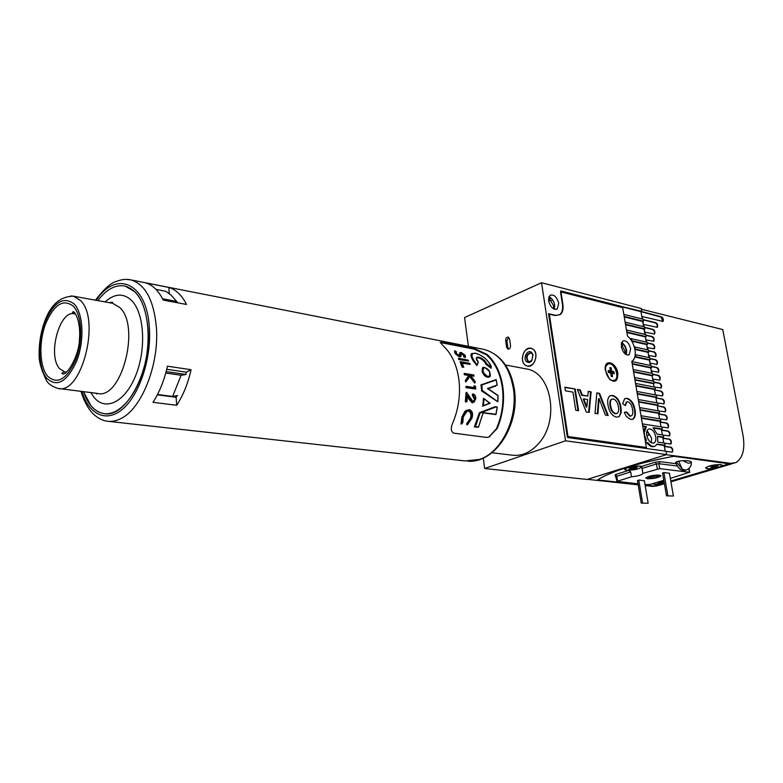 <?xml version="1.0" encoding="UTF-8"?>
<svg xmlns="http://www.w3.org/2000/svg" width="783" height="783" viewBox="0 0 783 783"><rect width="100%" height="100%" fill="white"/><g stroke="black" fill="none" stroke-linecap="round" stroke-linejoin="round"><path stroke-width="1.17" d="M548.491 299.126L550.322 298.91L548.491 299.126M548.609 300.897L551.624 300.584M526.753 361.912C522.398 358.761 527.399 348.846 531.549 352.428L532.998 354.679L531.618 361.1L529.191 362.558L526.753 361.912M531.755 353.339L530.727 352.839C526.45 354.033 525.462 356.833 527.762 361.237L528.819 361.756L531.814 360.562L532.959 355.218L531.755 353.339M529.191 361.805L528.368 361.364C526.078 357.283 526.939 354.464 530.962 352.908M525.158 365.064L527.302 366.101C534.27 368.137 539.36 353.534 533.154 349.247L531.128 348.269C524.14 346.174 519.002 360.689 525.158 365.064M635.219 354.993L635.816 354.768L635.571 356.666L634.866 356.931M631.93 362.216L634.475 358.125M671.99 452.212C672.94 450.274 672.45 448.659 670.532 447.357L664.366 446.476L665.168 451.106L664.199 445.468L665.031 445.204L664.669 443.119L657.759 442.111L657.603 436.209L663.622 437.12L663.26 435.045L657.006 434.085L653.1 427.626L662.222 429.064L661.87 426.989L642.589 423.916L642.951 426.021L646.327 426.549L644.448 432.167L643.783 432.157M625.852 354.445L626.214 350.334C625.421 346.722 623.816 344.305 621.399 343.062M621.193 344.246L624.863 350.853L624.893 353.72M646.797 431.492L649.322 434.976L646.827 435.798M522.476 359.886C522.486 352.291 525.373 348.415 531.128 348.269C533.693 349.003 535.269 351.068 535.885 354.435C535.885 362.02 533.017 365.906 527.302 366.101C524.688 365.377 523.083 363.302 522.476 359.886M655.733 436.66C654.177 430.944 651.74 428.418 648.441 429.064C646.866 430.092 646.298 432.177 646.729 435.309C648.285 441.015 650.702 443.56 654.001 442.943C655.606 441.915 656.183 439.831 655.733 436.66M651.202 442.728L651.573 438.02L647.091 430.63M548.687 297.55L553.601 305.742L553.591 308.864M558.739 303.334C556.83 296.777 553.924 294.105 550.018 295.318L548.609 300.848C550.508 307.396 553.405 310.088 557.3 308.913L558.739 303.334M554.325 309.207L554.687 305.096C553.806 300.946 551.898 298.176 548.942 296.777M644.155 434.379L646.504 440.467L645.172 440.369M508.676 349.11L507.834 347.544L506.885 340.801L508.744 337.356M654.265 446.427C651.936 447.318 649.538 446.173 647.061 443.012L647.893 442.738C650.428 445.967 652.865 447.093 655.214 446.095L657.103 444.069L665.031 445.204M644.986 439.263L645.456 440.32M643.665 431.433L645.495 426.833L646.327 426.549M645.495 426.833L642.804 426.402M644.566 434.242L643.978 432.099M647.893 442.738L645.73 442.424L645.368 440.3M647.061 443.012L645.584 442.796M622.73 306.76L641.776 311.331L641.277 308.502L541.542 282.732L565.541 440.809L666.656 454.58L666.079 451.223L567.43 437.511L548.56 313.68L555.734 315.363L560.227 314.57C562.644 312.574 563.535 309.168 562.879 304.352L560.785 290.914L622.73 306.76L621.996 307.484M645.867 448.414L645.74 447.7M664.199 445.468L656.908 444.421M663.769 442.992L662.79 437.394L657.681 436.62M662.79 437.394L663.622 437.12M662.359 434.908L661.4 429.338L653.57 428.105M661.4 429.338L662.222 429.064M660.969 426.843L660 421.313L641.424 418.259M660.832 421.029L641.571 417.858L641.208 415.763L660.47 418.974L660.832 421.029L660 421.313M659.57 418.817L658.62 413.316L640.054 410.135M659.443 413.033L640.191 409.734L639.838 407.64L659.08 410.977L659.443 413.033L658.62 413.316M658.18 410.821L657.231 405.349L638.683 402.041M658.053 405.065L638.811 401.63L638.458 399.555L657.7 403.01L658.053 405.065L657.231 405.349M656.8 402.854L655.86 397.402L637.313 393.986M656.673 397.118L637.45 393.565L637.098 391.49L656.32 395.072L656.673 397.118L655.86 397.402M655.42 394.906L654.48 389.494L635.953 385.95M655.302 389.2L636.08 385.52L635.737 383.455L654.95 387.164L655.302 389.2L654.48 389.494M634.886 379.647L654.285 383.347L653.462 383.641L654.05 386.998L653.462 383.641L634.944 380.009M654.285 383.347L653.932 381.311L634.729 377.514L635.072 379.569M653.032 381.135L652.102 375.771L633.594 372.023M652.914 375.478L633.721 371.582L633.369 369.527L652.562 373.452L652.914 375.478L652.102 375.771L652.679 379.109L659.834 380.088C660.598 377.954 660.128 376.378 658.395 375.341L652.689 374.196M651.671 373.276L650.742 367.941L632.243 364.066M652.112 373.364L650.742 367.941L651.554 367.638L632.37 363.615L632.116 362.147M651.554 367.638L651.202 365.622L632.772 361.736M650.311 365.436L649.391 360.131L634.847 356.999M650.751 365.534L649.391 360.131L650.193 359.828L635.571 356.666M650.193 359.828L649.851 357.821L635.816 354.768M648.95 357.625L648.04 352.35L634.935 349.443M648.843 352.047L635.356 349.042L634.837 346.977L648.5 350.04L648.843 352.047L648.04 352.35L648.578 355.492L655.753 356.588C656.477 354.464 655.997 352.898 654.294 351.89L648.598 350.637M647.6 349.844L646.689 344.598L631.832 341.202M647.502 344.285L632.145 340.771L630.609 338.481L647.15 342.288L647.502 344.285L646.689 344.598L647.228 347.681L654.392 348.807C655.117 346.693 654.627 345.137 652.934 344.129L647.247 342.837M630.109 338.677L630.609 338.481M646.259 342.083L645.349 336.876L626.899 332.54M646.151 336.563L627.017 332.051L626.674 330.034L645.809 334.566L646.151 336.563L645.349 336.876L645.877 339.891L653.785 341.222C654.49 339.117 654.001 337.561 652.327 336.573L645.897 335.065M644.918 334.361L644.018 329.173L625.568 324.72M644.82 328.86L625.695 324.231L625.353 322.224L644.478 326.873L644.526 332.129L654.559 334.008C655.244 331.904 654.754 330.367 653.091 329.379L644.546 327.323M643.577 326.658L642.686 321.5L624.257 316.939M643.479 321.177L624.374 316.44L624.031 314.433L643.137 319.21L643.186 324.397L657.329 327.323C658.004 325.248 657.514 323.712 655.86 322.723L643.215 319.611M642.246 318.984L640.974 311.654L622.387 306.897M640.974 311.654L641.776 311.331M666.656 454.58L587.113 479.45L484.657 468.498L565.541 440.809M510.526 345.665L509.567 338.902L508.206 337.101C506.523 337.15 505.681 338.295 505.671 340.546L506.621 347.3L508.001 349.12C509.674 349.061 510.516 347.906 510.526 345.665M541.542 282.732L464.573 317.546L468.4 346.321M483.277 458.104L484.657 468.498M621.359 307.327L621.927 307.093M612.237 376.682L611.278 376.408L610.711 372.992L608.469 372.542L608.137 370.525L610.388 370.976L609.82 367.57L611.151 367.834L611.709 371.24L613.941 371.68L614.273 373.697L612.042 373.256L612.472 376.672M607.823 363.938L605.308 367.158M610.084 379.716L612.179 380.675L614.117 380.469M609.83 363.733L607.5 364.124C602.91 366.513 607.05 379.872 612.59 380.518L614.841 380.156C619.461 377.807 615.389 364.486 609.83 363.733M608.332 372.033L609.184 372.199L610.388 370.976M609.967 368.441L611.151 367.834M613.941 371.68L612.091 372.777L609.8 372.326L609.693 371.68M609.8 372.326L611.709 371.24M612.091 372.777L612.189 373.285M610.76 373.256L612.042 373.256M631.783 361.345L632.087 361.169C634.847 359.162 635.816 355.374 635.003 349.825C633.839 343.952 631.333 339.342 627.477 335.985L622.681 307.66L560.481 291.805L562.419 304.235C563.085 309.177 562.174 312.671 559.688 314.727L555.078 315.539L549.333 314.189L567.998 436.532L646.386 447.494L631.783 361.345M617.767 373.178C616.172 361.589 603.566 358.428 605.337 370.212L609.389 379.041C615.174 383.279 617.963 381.331 617.767 373.178M630.687 348.866C628.935 342.729 626.292 340.106 622.769 340.977L621.301 346.781C623.043 352.908 625.676 355.56 629.189 354.719L630.687 348.866M626.351 354.719L626.635 350.422C625.813 346.624 624.129 343.991 621.585 342.533M589.168 412.435L586.242 411.966L577.355 389.405L580.311 389.934L582.307 395.121L587.818 396.081L588.239 391.353L591.155 391.882L589.168 412.435M608 405.124C607.187 400.681 607.823 397.598 609.918 395.875L612.756 395.493C617.043 396.746 619.793 400.671 620.978 407.248L621.262 412.484L619.079 416.742L616.329 417.104C611.973 415.851 609.194 411.858 608 405.124M632.507 409.587C632.008 405.486 630.472 402.893 627.897 401.816L626.674 401.992L625.509 405.545L622.691 403.754L624.638 398.674L627.212 398.341C631.255 399.663 633.858 403.451 635.003 409.724C635.874 414.256 635.248 417.378 633.104 419.081L630.648 419.424L626.302 416.487L624.296 412.367L626.752 411.995L630.237 415.969L631.548 415.783C632.84 414.589 633.153 412.524 632.507 409.587M595.041 413.385L596.832 392.9L599.602 393.389L608.195 415.519L605.367 415.059L599.103 398.596L597.938 413.855L595.041 413.385M565.395 390.795L564.837 387.164L575.202 389.024L578.578 410.723L575.759 410.263L572.95 392.126L565.395 390.795M644.213 448.189L646.386 447.494M567.313 436.757L567.998 436.532M548.687 314.472L549.333 314.189M626.654 402.002L624.961 405.193M624.854 398.557L627.212 398.341M626.654 398.537C630.707 399.849 633.3 403.646 634.455 409.91L635.003 409.724M634.455 409.91C635.326 414.442 634.69 417.564 632.547 419.277L632.312 419.385M624.325 412.475L626.752 411.995M626.194 412.191L629.689 416.155L630.237 415.969M629.689 416.155L631 415.979M610.221 395.718L612.756 395.493M612.198 395.689C616.495 396.942 619.236 400.867 620.43 407.444L620.978 407.248M620.43 407.444L620.704 412.67L621.262 412.484M620.704 412.67L619.079 416.742M611.866 399.173L611.259 399.408C609.869 400.651 609.497 402.814 610.114 405.878C610.73 410.175 612.414 412.798 615.164 413.767L616.661 413.581M615.722 413.571L617.258 413.355C618.648 412.122 619.02 409.989 618.394 406.945C617.758 402.687 616.074 400.035 613.334 398.987L611.807 399.213C610.427 400.456 610.045 402.619 610.671 405.682C611.288 409.979 612.972 412.602 615.722 413.571L615.164 413.767M610.114 405.878L610.671 405.682M596.803 393.193L599.602 393.389M599.054 393.595L607.52 415.411M597.4 413.767L598.545 398.792L599.103 398.596M577.492 389.738L580.311 389.934M579.753 390.14L581.749 395.327L582.307 395.121M581.749 395.327L587.818 396.081M588.209 391.657L591.155 391.882M590.597 392.087L588.64 412.347M583.756 398.86L583.198 399.066L586.31 407.131L586.868 406.935L587.524 399.516L583.756 398.86L586.868 406.935M564.886 387.477L575.202 389.024M574.644 389.229L577.971 410.625M626.938 467.451C613.441 471.709 603.654 475.868 597.576 479.94L638.106 484.295L597.576 479.94C611.435 471.17 636.833 463.291 673.781 456.293L729.12 463.79L733.945 463.252L729.12 463.79L673.781 456.293C656.232 459.474 640.621 463.193 626.938 467.451M722.22 465.836L722.533 465.435L721.065 464.583C713.939 464.564 708.772 465.66 705.542 467.891L707.049 468.743L713.274 468.479C717.698 467.725 720.673 466.844 722.22 465.836L730.656 463.34L735.922 462.616C742.979 457.879 745.308 448.6 742.901 434.78L722.758 329.555L641.414 309.246M645.094 485.039L654.011 485.998L659.413 485.206L654.011 485.998L645.094 485.039M730.656 463.34L666.245 454.708L587.495 479.333L638.194 484.853M645.192 485.607L652.611 486.419L664.327 483.326L654.451 484.334L652.914 483.571M657.466 485.832L652.611 486.419M664.375 446.476L664.61 445.341M670.581 444.098C671.52 442.17 671.031 440.555 669.113 439.253L662.956 438.333L663.211 437.257M669.171 436.014C670.101 434.095 669.612 432.49 667.703 431.188L661.547 430.219L661.811 429.201M667.772 427.949C668.692 426.04 668.193 424.445 666.294 423.143L660.147 422.145L660.421 421.176M666.372 419.923C667.282 418.024 666.783 416.429 664.894 415.137L658.748 414.09L659.032 413.17M658.63 410.899L665.344 411.819C666.167 409.666 665.697 408.06 663.935 407.003L657.769 405.927L657.642 405.202M664.982 411.917C665.883 410.038 665.384 408.442 663.495 407.15L657.769 405.927M657.25 402.932L663.955 403.852C664.767 401.699 664.297 400.093 662.545 399.046L656.379 397.93L656.262 397.265M663.602 403.95C664.483 402.071 663.984 400.485 662.105 399.203L656.379 397.93M655.87 394.994L662.575 395.904C663.377 393.751 662.907 392.166 661.155 391.118L654.999 389.954L654.891 389.347M662.222 396.002C663.093 394.133 662.594 392.557 660.725 391.275L654.999 389.954M654.5 387.076L661.204 387.976C661.987 385.843 661.508 384.257 659.775 383.22L654.069 382.104M653.482 381.223L653.091 378.962M649.401 357.723L648.99 355.345M648.05 349.942L647.629 347.525M646.699 342.191L646.278 339.734M645.358 334.468L644.928 331.972M644.027 326.765L643.587 324.24M642.696 319.092L642.246 316.528L663.054 321.461C663.71 319.405 663.221 317.878 661.596 316.9L641.375 311.487M662.663 321.578L661.106 317.095L641.424 311.81M650.35 363.185L657.103 364.389C657.847 362.265 657.368 360.699 655.655 359.681L649.959 358.457M651.72 371.064L658.464 372.228C659.227 370.095 658.738 368.519 657.025 367.501L651.329 366.317M660.372 418.954L666.734 419.825C667.576 417.672 667.106 416.057 665.335 414.99L659.159 413.953M661.87 427.038L668.124 427.861C668.985 425.698 668.516 424.073 666.734 422.996L660.558 422.008M663.279 435.133L669.524 435.916C670.395 433.753 669.935 432.128 668.144 431.041L661.968 430.092M664.689 443.266L670.933 444.01C671.814 441.837 671.364 440.212 669.553 439.116L663.377 438.196M666.108 451.419L672.343 452.134C673.243 449.961 672.783 448.316 670.972 447.21L664.787 446.339M659.472 380.195C660.323 378.355 659.815 376.789 657.965 375.497L652.738 374.44M660.842 388.084C661.704 386.234 661.204 384.659 659.335 383.376L654.108 382.339M654.04 348.924C654.842 347.114 654.334 345.577 652.503 344.295L647.287 343.101M655.391 356.696C656.203 354.885 655.694 353.339 653.864 352.056L648.647 350.892M656.741 364.506C657.573 362.676 657.064 361.129 655.224 359.847L650.007 358.712M658.102 372.336C658.943 370.496 658.444 368.94 656.594 367.658L651.368 366.561M654.187 334.126C654.96 332.335 654.451 330.808 652.65 329.545L644.595 327.597M653.423 341.339C654.216 339.548 653.707 338.011 651.896 336.739L645.946 335.33M656.957 327.441C657.7 325.669 657.182 324.152 655.41 322.909L643.254 319.885M670.346 478.384L689.441 472.296L659.707 468.635L642.951 473.324L641.522 466.443L640.054 466.051C632.821 465.993 627.623 467.079 624.472 469.311L626.292 470.329L628.72 470.417L630.707 471.943L616.798 476.24L615.507 474.508L615.34 475.496M642.951 473.324L642.931 473.588C641.502 475.056 637.695 476.133 631.509 476.818L630.707 471.943M647.727 478.638C653.707 478.648 657.955 477.747 660.48 475.956L659.071 475.222C653.237 475.193 648.98 476.074 646.308 477.845L647.727 478.638M652.591 483.669L654.245 484.413L660.363 484.119M645.016 484.569L649.636 484.54L663.818 480.322M631.509 476.818L616.965 481.388L638.018 483.816M705.63 467.735L707.274 468.655C714.106 468.684 719.078 467.627 722.2 465.484L720.84 464.671C713.998 464.632 709.006 465.689 705.875 467.843L705.816 467.529M663.847 480.508L662.937 480.586M669.475 473.343L663.964 472.492L662.594 473.226M644.399 480.879L639.104 479.999L637.499 480.684M666.49 495.845L673.409 496.011L666.49 495.845L662.535 472.922M673.409 496.011L669.436 473.147M667.84 495.453L663.876 472.511M641.228 503.097L648.148 503.244L641.228 503.097L637.47 480.498M648.148 503.244L644.34 480.586M642.54 502.725L638.771 480.106M675.67 462.822L676.277 461.892L678.685 461.158L683.119 460.658C687.787 463.556 690.479 463.918 691.174 461.725L691.281 462.166C691.82 465.278 690.352 467.833 686.877 469.82L684.998 470.084L682.15 468.958L684.724 470.172L686.368 470.015M691.174 461.725C689.94 460.933 687.249 460.58 683.119 460.658M678.685 461.158L682.15 468.958L676.277 461.892M657.348 475.741L658.268 476.035C657.27 477.346 654.324 478.041 649.43 478.129L648.696 477.307L657.348 475.741M649.313 476.974L657.25 475.731M659.472 475.105C653.208 475.075 648.657 476.015 645.809 477.914L647.335 478.765C653.707 478.765 658.258 477.806 660.969 475.898L659.472 475.105M710.954 467.343L712.667 466.834L710.798 466.58L712.422 466.1L718.158 465.699L715.388 466.511L717.248 466.766L715.623 467.245L711.013 467.794M715.574 466.531L715.623 467.245M713.695 466.276L713.763 466.991M712.794 466.149L712.667 466.834M657.935 483.072L659.462 482.631L657.563 482.406L659.09 481.956L664.004 481.437M663.857 480.576L662.614 480.684M662.428 482.348L662.467 482.974L663.994 482.534L662.115 482.308L664.062 481.741M662.467 482.974L658.004 483.512M660.519 482.122L660.578 482.759M659.589 482.015L659.462 482.631M630.168 468.851L630.237 469.35L629.023 469.203L631.734 468.371L629.679 468.107L631.284 467.608L637.274 467.197L634.553 468.028L636.608 468.293L630.237 469.35M639.858 466.149C632.909 466.061 627.888 467.108 624.805 469.271L626.488 470.24C633.427 470.309 638.429 469.262 641.502 467.108L639.858 466.149M634.944 468.087L635.003 468.782M632.879 467.813L632.948 468.528M631.881 467.686L631.734 468.371M624.413 353.241L624.981 353.055M622.554 345.597L621.359 347.075M621.31 346.82L622.368 345.372M525.334 368.724L526.626 368.969C551.467 372.571 559.816 420.158 538.91 443.198C530.845 452.388 521.909 456.372 512.102 455.158L491.93 452.75M483.248 412.935L495.933 414.579L483.297 412.7L495.923 414.246L497.176 407.395L495.248 406.7L479.402 412.7L495.169 406.7M497.176 407.395L495.345 406.749M489.581 371.739C484.491 366.248 482.406 366.464 483.346 372.375C488.171 378.091 490.246 377.886 489.581 371.739L489.639 371.856M490.295 374.46L489.395 376.868C487.046 377.778 484.853 376.349 482.827 372.6L482.788 367.834L485.94 368.049M465.983 380.607L469.33 375.272L464.916 374.499L464.662 373.422L473.784 375.028L474.028 376.094L470.573 375.488L474.958 381.164L475.173 382.75L470.094 376.026L466.11 381.673L465.983 380.607M496.138 379.961L481.848 384.972L482.25 390.374L497.802 401.796L481.702 390.678L481.251 384.766L496.158 379.667L497.107 385.06L487.496 388.554L497.939 395.621L487.496 388.554M472.169 353.387L471.288 353.906C470.524 355.13 471.141 357.41 473.128 360.728L476.925 365.592L473.431 360.591C471.513 357.244 470.965 354.934 471.806 353.681L475.085 353.221M476.964 357.704C479.901 357.714 482.7 359.485 485.343 363.009L485.93 364.242L491.078 368.274L486.126 364.164L485.656 362.881C482.387 358.957 479.411 357.293 476.73 357.88C475.917 357.351 476.436 358.79 478.305 362.186M458.975 358.389L458.358 358.643L458.877 359.593L468.586 361.032L459.494 359.338L458.975 358.389L468.077 360.082L468.586 361.032M462.205 363.234L470.201 364.34L462.039 362.842L463.732 367.149L462.792 366.982L460.649 361.687L469.751 363.361L470.201 364.34M460.649 361.687L460.052 361.942L462.215 367.227L463.732 367.149M483.023 367.677L482.416 367.99L482.152 371.719C483.865 375.732 486.086 377.553 488.817 377.161M454.58 351.127L455.138 353.662L459.337 356.94L460.394 356.705M459.572 352.986L460.326 352.585L459.572 352.986L459.582 355.355M461.921 353.29L461.285 353.564L463.507 355.208L463.722 356.931L465.445 357.586L464.358 356.656L464.162 354.934L461.921 353.29L461.256 353.71L461.001 356.441L459.973 356.676L455.794 353.378L455.119 350.892L456.352 351.675L456.499 353.505L459.396 355.756L460.052 355.57L460.238 352.702M464.662 373.422L464.094 373.657L464.339 374.734L468.763 375.507L465.356 380.411L465.542 381.908L466.11 381.673M470.886 375.879L474.028 376.094M495.708 386.009L488.083 388.74L495.708 386.009M489.855 436.689L486.772 437.452L453.582 433.116C450.744 431.257 450.568 427.645 453.044 422.282C458.691 408.403 460.629 394.103 458.877 379.393C456.802 364.849 451.615 353.71 443.325 345.978L440.242 342.386L442.023 342.249L474.831 348.68L487.104 354.445C495.443 361.991 500.689 372.816 502.843 386.91C504.673 401.16 502.803 415 497.244 428.409L488.935 437.022L496.481 428.683C502.177 415.303 504.105 401.444 502.275 387.125C500.112 372.982 494.807 362.196 486.36 354.758L473.921 349.071L440.242 342.523M469.751 376.535L474.615 382.975L475.173 382.75M97.846 300.603C106.557 289.142 115.659 284.307 125.153 286.089C138.19 290.092 145.824 304.499 148.065 329.291C151.501 371.348 125.544 419.013 103.659 413.551C94.694 411.789 87.97 404.478 83.478 391.647L90.945 405.702C94.645 410.135 98.883 412.758 103.659 413.551C118.732 416.155 136.722 396.032 144.307 366.571C152 337.189 147.635 304.362 134.921 291.814L125.153 286.089C115.659 284.307 106.557 289.142 97.846 300.603M186.52 304.47C181.862 295.299 175.979 289.632 168.874 287.449L145.746 282.898C152.783 285.081 158.597 290.796 163.187 300.065L186.52 304.47M478.178 362.089C471.63 354.2 483.708 356.627 486.693 363.752L491.049 367.364C488.886 360.483 483.61 355.776 475.242 353.25C470.387 353.182 470.945 356.989 476.935 364.682L478.354 362.265L477.053 365.123M465.954 401.62L465.347 401.855L466.051 392.596L466.629 392.371L472.726 401.229L473.617 401.033L474.85 398.557L472.961 393.908C474.841 394.456 475.78 396.071 475.78 398.762L474.058 402.159L472.658 402.472L467.471 395.386L466.903 401.767L465.954 401.62L466.629 392.371M465.347 401.855L466.903 401.767M467.412 396.492L469.086 399.408L472.051 402.707L472.658 402.472M472.051 402.707L472.912 402.648M472.922 395.102L472.345 395.337L472.384 394.133L472.961 393.908M472.345 395.337L474.253 398.782L474.85 398.557M474.713 387.693L474.576 385.735L475.565 386.636L475.702 389.004L466.57 387.487L466.511 386.322L474.713 387.693M474.126 387.595L474.009 385.96L474.576 385.735M466.57 387.487L466.002 387.712L465.944 386.557L466.511 386.322M466.002 387.712L475.702 389.004M464.339 374.734L464.916 374.499M468.763 375.507L469.33 375.272M465.356 380.411L465.924 380.176M462.215 367.227L462.792 366.982M458.877 359.593L459.494 359.338M463.722 356.931L464.358 356.656M463.507 355.208L464.162 354.934M460.326 352.585L461.177 352.428L465.161 355.208L465.445 357.586M454.522 351.087L455.207 350.784M459.337 356.94L459.973 356.676M455.138 353.662L455.794 353.378M459.562 355.776L460.052 355.57M481.702 390.678L480.968 384.874L481.848 384.972M481.418 390.786L497.802 401.796M482.455 406.181L490.138 403.284L482.759 406.064L483.483 398.351L482.759 406.064M483.963 398.713L489.904 403.225M479.402 412.7L474.371 426.931L479.441 412.69M474.371 426.931L478.286 427.273L474.762 426.784M478.472 427.175L483.268 412.357M478.501 427.117L483.189 412.749M467.206 411.192L468.351 411.124C470.818 412.171 471.483 414.54 470.368 418.239L466.766 423.593L467.52 423.309L471.053 417.975C472.149 414.285 471.464 411.927 468.997 410.879L466.952 411.329L463.272 416.957L462.812 422.654L461.755 423.818L462.557 416.859L465.66 410.938L469.35 409.587C472.403 410.811 473.275 413.678 471.963 418.191L467.549 424.621L467.52 423.309M470.368 418.239L471.053 417.975M466.766 423.593L466.785 424.905L467.549 424.621M466.629 410.194L465.66 410.938M465.004 411.192L461.862 417.124L462.557 416.859M461.862 417.124L460.991 424.102L461.755 423.818M468.351 411.124L468.997 410.879M176.664 405.281C183.163 395.346 187.969 383.494 191.081 369.703L167.464 366.199C164.313 380.186 159.497 392.224 153.018 402.315L176.664 405.281L176.136 397.294L157.344 394.847M191.081 369.703L186.305 372.17L166.74 369.292M186.305 372.17L185.688 374.44L166.153 371.602M177.085 395.64L176.136 397.294M168.874 287.449L169.275 293.556M495.512 407.131L480.028 413.091L479.539 412.7M484.08 398.948L483.405 405.535L489.62 403.176L483.551 398.341M476.925 365.592L476.935 364.682M491.078 368.274L491.049 367.364M482.25 390.374L481.741 390.658M490.138 403.284L489.62 403.176M483.405 405.535L482.886 406.015M475.105 426.696L478.472 426.931M155.886 289.309L166.133 291.442L171.281 295.318L177.898 302.845M186.1 374.499L181.157 375.263L172.603 396.443L177.575 395.552M157.54 394.475L172.603 396.443M181.157 375.263L165.761 373.041M162.541 298.773L176.155 301.357M555.245 315.578L555.734 315.363M506.885 340.801L505.671 340.546M507.834 347.544L506.621 347.3M661.106 317.095L661.596 316.9M616.201 476.641L616.798 476.24L617.581 481.075M616.965 481.388L615.399 475.496M615.555 475.604L614.988 475.545M676.933 465.993L658.855 463.693L659.932 461.627L675.925 463.693M659.932 461.627L655.175 462.205L656.477 463.986L658.855 463.693L659.707 468.635M615.507 474.508L628.72 470.417M641.522 466.443L655.175 462.205M657.329 468.929L656.477 463.986L642.119 468.42M689.441 472.296L688.805 468.694M713.274 468.479L670.806 481.036M482.387 349.071L484.002 349.394C499.671 353.779 509.469 366.884 513.384 388.711C518.14 418.269 501.355 452.623 479.47 459.435L465.19 460.942L108.71 421.371M126.464 279.384L130.947 279.913C145.393 284.366 153.879 300.3 156.404 327.695C159.282 364.907 141.4 409.372 120.533 418.758C115.943 421.039 111.47 421.851 107.124 421.195C102.857 420.677 98.609 418.592 94.381 414.931C91.415 412.71 84.809 404.547 81.021 391.334M483.346 372.375L482.827 372.6M81.863 391.441C88.968 414.873 106.674 423.231 123.088 408.726C139.511 394.446 151.373 358.79 149.416 328.517C147.331 282.957 116.364 269.303 96.24 300.32M469.086 399.408L469.683 399.173M459.582 354.327L460.247 354.053M496.481 428.683L497.244 428.409M441.103 342.66L442.023 342.249M473.921 349.071L474.831 348.68M486.36 354.758L487.104 354.445M480.028 413.091L475.496 426.529M497.792 401.199L497.939 395.621M46.657 378.169C38.24 367.844 37.388 342.347 44.602 322.997C53.636 302.042 63.54 295.749 74.336 304.127C83.282 313.65 84.584 340.566 76.842 360.689C67.123 381.967 57.061 387.791 46.657 378.169M70.979 295.925L73.485 296.199L80.473 300.496C101.056 319.601 81.383 395.376 57.932 388.407C52.021 386.528 48.203 383.885 46.481 380.499C41.098 369.566 38.651 360.571 39.15 353.505C39.091 342.954 40.775 332.706 44.181 322.772C50.22 305.164 59.978 296.307 73.485 296.199L112.625 303.285L119.77 307.533C140.862 326.374 121.355 400.338 97.425 393.409L96.935 393.927L95.281 393.135M111.675 303.109L112.625 303.285L112.409 302.169L109.14 302.649M105.098 301.925C114.612 293.38 123.44 292.891 131.583 300.457C144.229 312.906 146.48 348.592 135.87 375.135C125.437 401.875 105.656 411.652 94.126 397.461L90.808 392.567M75.481 314.012L74.551 313.846C72.467 313.092 71.958 312.397 73.054 311.771L73.289 311.859C74.307 310.861 81.089 320.521 79.445 339.646C78.946 356.392 66.575 376.036 62.571 373.892C61.299 373.315 62.023 372.659 64.754 371.925L59.606 368.666C47.176 355.492 59.645 309.334 74.551 313.846L75.579 314.149M47.46 376.026C39.522 366.327 38.71 342.288 45.512 324.054C54.027 304.333 63.364 298.421 73.504 306.339C81.912 315.324 83.125 340.615 75.853 359.534C66.721 379.549 57.257 385.04 47.46 376.026M532.959 355.218L532.998 354.679M531.814 360.562L531.618 361.1M631.92 362.157L632.439 361.961M556.145 309.402L557.3 308.913M653.247 443.188L654.001 442.943M628.299 355.061L629.189 354.719M626.674 401.992L626.126 402.188M633.104 419.081L632.547 419.277M611.807 399.213L611.259 399.408M641.815 466.962L642.931 473.588M689.735 472.394L689.04 468.479M731.939 463.79L670.943 481.799M664.405 483.728L659.413 485.206M675.602 462.538C678.44 469.017 681.856 471.552 685.859 470.143M505.475 364.986L526.626 368.969M495.248 406.7L497.225 407.013M489.659 371.749C487.868 367.697 482.406 366.718 482.788 367.834L482.416 367.99M467.882 461.197C495.414 463.448 519.99 424.396 514.382 389.435M95.428 300.173C104.159 288.878 111.127 282.634 116.334 281.43C121.727 279.345 126.601 278.846 130.947 279.913L484.002 349.394C500.523 354.278 510.633 367.521 514.333 389.102M471.288 353.906L475.017 353.172C476.71 353.25 479.901 354.807 484.599 357.841C489.6 362.764 491.802 366.072 491.195 367.775M489.14 376.966L489.395 376.868C490.452 376.995 490.549 375.302 489.669 371.778M473.617 401.033L473.118 401.219M455.119 350.892L454.424 351.185M481.3 384.756L496.089 379.628M498.037 395.503L497.871 401.542M496.177 379.755L497.225 385.246M488.034 388.711L498.017 395.444M483.737 398.42L490.129 403.274M497.303 407.189L495.982 414.471M65.371 372.013L66.428 372.16M58.901 388.534L97.425 393.409"/></g></svg>

